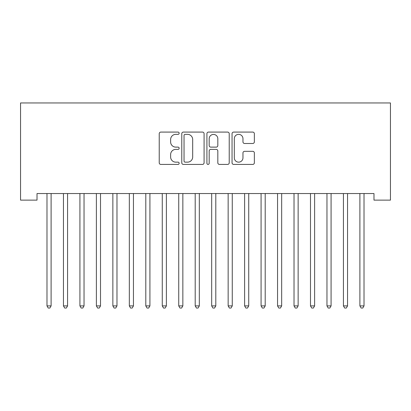 <?xml version="1.0" encoding="UTF-8"?>
<svg xmlns="http://www.w3.org/2000/svg" width="411" height="411" viewBox="0 0 411 411"><rect width="100%" height="100%" fill="white"/><g stroke="black" fill="none" stroke-linecap="round" stroke-linejoin="round"><path stroke-width="0.62" d="M179.15 133.221A1.13 1.13 0 0 0 178.02 132.085L160.84 132.085A1.618 1.618 0 0 0 159.227 133.703L159.227 162.802A1.618 1.618 0 0 0 160.84 164.421L178.02 164.421A1.13 1.13 0 0 0 179.15 163.285A1.13 1.13 0 0 0 178.02 162.155L175.795 162.155A5.173 5.173 0 0 1 170.622 156.981L170.622 154.557A5.173 5.173 0 0 1 175.795 149.383L178.02 149.383A1.13 1.13 0 0 0 179.15 148.253A1.13 1.13 0 0 0 178.02 147.123L175.795 147.123A5.173 5.173 0 0 1 170.622 141.949L170.622 139.524A5.173 5.173 0 0 1 175.795 134.351L178.02 134.351A1.13 1.13 0 0 0 179.15 133.221M252.744 143.485A1.618 1.618 0 0 0 254.363 141.867L254.363 133.703A1.618 1.618 0 0 0 252.744 132.085L233.669 132.085A1.618 1.618 0 0 0 232.051 133.703L232.051 162.802A1.618 1.618 0 0 0 233.669 164.421L252.744 164.421A1.618 1.618 0 0 0 254.363 162.802L254.363 152.943A1.618 1.618 0 0 0 252.744 151.325L244.581 151.325A1.618 1.618 0 0 0 242.963 152.943L242.963 157.829A4.326 4.326 0 0 1 238.642 162.155A4.326 4.326 0 0 1 234.316 157.829L234.316 138.677A4.326 4.326 0 0 1 238.642 134.351A4.326 4.326 0 0 1 242.963 138.677L242.963 141.867A1.618 1.618 0 0 0 244.581 143.485L252.744 143.485M373.979 193.545L37.021 193.545L37.021 200.131L20.55 200.131L20.55 102.961L390.45 102.961L390.45 200.131L373.979 200.131L373.979 193.545M204.087 133.703A1.618 1.618 0 0 0 202.469 132.085L183.393 132.085A1.618 1.618 0 0 0 181.775 133.703L181.775 162.802A1.618 1.618 0 0 0 183.393 164.421L202.469 164.421A1.618 1.618 0 0 0 204.087 162.802L204.087 133.703M208.531 132.085L227.607 132.085A1.618 1.618 0 0 1 229.225 133.703L229.225 162.802A1.618 1.618 0 0 1 227.607 164.421L219.443 164.421A1.618 1.618 0 0 1 217.825 162.802L217.825 151.001A1.618 1.618 0 0 0 216.212 149.383L210.797 149.383A1.618 1.618 0 0 0 209.178 151.001L209.178 163.285A1.13 1.13 0 0 1 208.048 164.421A1.13 1.13 0 0 1 206.913 163.285L206.913 133.703A1.618 1.618 0 0 1 208.531 132.085M185.171 134.351A1.13 1.13 0 0 0 184.041 135.481L184.041 161.025A1.13 1.13 0 0 0 185.171 162.155L187.514 162.155A5.173 5.173 0 0 0 192.687 156.981L192.687 139.524A5.173 5.173 0 0 0 187.514 134.351L185.171 134.351M217.825 138.754A4.326 4.326 0 0 0 213.504 134.433A4.326 4.326 0 0 0 209.178 138.754L209.178 145.504A1.618 1.618 0 0 0 210.797 147.123L216.212 147.123A1.618 1.618 0 0 0 217.825 145.504L217.825 138.754M46.864 193.787A1.649 1.649 0 0 1 46.982 194.398A1.649 1.649 0 0 0 46.864 193.787L46.767 193.545M51.318 193.545L51.221 193.787A1.649 1.649 0 0 0 51.103 194.398L51.103 305.897L46.982 305.897L46.982 194.398M51.103 305.897L49.865 308.039L48.221 308.039L46.982 305.897M63.335 193.787A1.649 1.649 0 0 1 63.453 194.398A1.649 1.649 0 0 0 63.335 193.787L63.237 193.545M79.801 193.787A1.649 1.649 0 0 1 79.924 194.398A1.649 1.649 0 0 0 79.801 193.787L79.703 193.545M67.784 193.545L67.687 193.787A1.649 1.649 0 0 0 67.568 194.398L67.568 305.897L63.453 305.897L63.453 194.398M67.568 305.897L66.335 308.039L64.686 308.039L63.453 305.897M84.255 193.545L84.157 193.787A1.649 1.649 0 0 0 84.039 194.398L84.039 305.897L79.924 305.897L79.924 194.398M84.039 305.897L82.806 308.039L81.157 308.039L79.924 305.897M96.272 193.787A1.649 1.649 0 0 1 96.39 194.398A1.649 1.649 0 0 0 96.272 193.787L96.174 193.545M112.742 193.787A1.649 1.649 0 0 1 112.861 194.398A1.649 1.649 0 0 0 112.742 193.787L112.645 193.545M100.726 193.545L100.628 193.787A1.649 1.649 0 0 0 100.51 194.398L100.51 305.897L96.39 305.897L96.39 194.398M100.51 305.897L99.272 308.039L97.628 308.039L96.39 305.897M117.192 193.545L117.099 193.787A1.649 1.649 0 0 0 116.976 194.398L116.976 305.897L112.861 305.897L112.861 194.398M116.976 305.897L115.743 308.039L114.094 308.039L112.861 305.897M129.208 193.787A1.649 1.649 0 0 1 129.331 194.398A1.649 1.649 0 0 0 129.208 193.787L129.116 193.545M133.662 193.545L133.565 193.787A1.649 1.649 0 0 0 133.447 194.398L133.447 305.897L129.331 305.897L129.331 194.398M133.447 305.897L132.214 308.039L130.564 308.039L129.331 305.897M145.679 193.787A1.649 1.649 0 0 1 145.797 194.398A1.649 1.649 0 0 0 145.679 193.787L145.581 193.545M150.133 193.545L150.036 193.787A1.649 1.649 0 0 0 149.917 194.398L149.917 305.897L145.797 305.897L145.797 194.398M149.917 305.897L148.679 308.039L147.035 308.039L145.797 305.897M162.15 193.787A1.649 1.649 0 0 1 162.268 194.398A1.649 1.649 0 0 0 162.15 193.787L162.052 193.545M166.604 193.545L166.506 193.787A1.649 1.649 0 0 0 166.383 194.398L166.383 305.897L162.268 305.897L162.268 194.398M166.383 305.897L165.15 308.039L163.501 308.039L162.268 305.897M178.621 193.787A1.649 1.649 0 0 1 178.739 194.398A1.649 1.649 0 0 0 178.621 193.787L178.523 193.545M183.07 193.545L182.972 193.787A1.649 1.649 0 0 0 182.854 194.398L182.854 305.897L178.739 305.897L178.739 194.398M182.854 305.897L181.621 308.039L179.972 308.039L178.739 305.897M195.086 193.787A1.649 1.649 0 0 1 195.204 194.398A1.649 1.649 0 0 0 195.086 193.787L194.989 193.545M199.541 193.545L199.443 193.787A1.649 1.649 0 0 0 199.325 194.398L199.325 305.897L195.204 305.897L195.204 194.398M199.325 305.897L198.087 308.039L196.443 308.039L195.204 305.897M211.557 193.787A1.649 1.649 0 0 1 211.675 194.398A1.649 1.649 0 0 0 211.557 193.787L211.46 193.545M216.011 193.545L215.914 193.787A1.649 1.649 0 0 0 215.796 194.398L215.796 305.897L211.675 305.897L211.675 194.398M215.796 305.897L214.557 308.039L212.913 308.039L211.675 305.897M228.028 193.787A1.649 1.649 0 0 1 228.146 194.398A1.649 1.649 0 0 0 228.028 193.787L227.93 193.545M232.477 193.545L232.379 193.787A1.649 1.649 0 0 0 232.261 194.398L232.261 305.897L228.146 305.897L228.146 194.398M232.261 305.897L231.028 308.039L229.379 308.039L228.146 305.897M244.494 193.787A1.649 1.649 0 0 1 244.617 194.398A1.649 1.649 0 0 0 244.494 193.787L244.396 193.545M248.948 193.545L248.85 193.787A1.649 1.649 0 0 0 248.732 194.398L248.732 305.897L244.617 305.897L244.617 194.398M248.732 305.897L247.499 308.039L245.85 308.039L244.617 305.897M260.964 193.787A1.649 1.649 0 0 1 261.083 194.398A1.649 1.649 0 0 0 260.964 193.787L260.867 193.545M265.419 193.545L265.321 193.787A1.649 1.649 0 0 0 265.203 194.398L265.203 305.897L261.083 305.897L261.083 194.398M265.203 305.897L263.965 308.039L262.321 308.039L261.083 305.897M277.435 193.787A1.649 1.649 0 0 1 277.553 194.398A1.649 1.649 0 0 0 277.435 193.787L277.338 193.545M281.884 193.545L281.792 193.787A1.649 1.649 0 0 0 281.669 194.398L281.669 305.897L277.553 305.897L277.553 194.398M281.669 305.897L280.436 308.039L278.786 308.039L277.553 305.897M293.901 193.787A1.649 1.649 0 0 1 294.024 194.398A1.649 1.649 0 0 0 293.901 193.787L293.808 193.545M298.355 193.545L298.258 193.787A1.649 1.649 0 0 0 298.139 194.398L298.139 305.897L294.024 305.897L294.024 194.398M298.139 305.897L296.906 308.039L295.257 308.039L294.024 305.897M310.372 193.787A1.649 1.649 0 0 1 310.49 194.398A1.649 1.649 0 0 0 310.372 193.787L310.274 193.545M314.826 193.545L314.728 193.787A1.649 1.649 0 0 0 314.61 194.398L314.61 305.897L310.49 305.897L310.49 194.398M314.61 305.897L313.372 308.039L311.728 308.039L310.49 305.897M326.843 193.787A1.649 1.649 0 0 1 326.961 194.398A1.649 1.649 0 0 0 326.843 193.787L326.745 193.545M331.297 193.545L331.199 193.787A1.649 1.649 0 0 0 331.076 194.398L331.076 305.897L326.961 305.897L326.961 194.398M331.076 305.897L329.843 308.039L328.194 308.039L326.961 305.897M343.313 193.787A1.649 1.649 0 0 1 343.432 194.398A1.649 1.649 0 0 0 343.313 193.787L343.216 193.545M347.763 193.545L347.665 193.787A1.649 1.649 0 0 0 347.547 194.398L347.547 305.897L343.432 305.897L343.432 194.398M347.547 305.897L346.314 308.039L344.665 308.039L343.432 305.897M359.779 193.787A1.649 1.649 0 0 1 359.897 194.398A1.649 1.649 0 0 0 359.779 193.787L359.682 193.545M364.233 193.545L364.136 193.787A1.649 1.649 0 0 0 364.018 194.398L364.018 305.897L359.897 305.897L359.897 194.398M364.018 305.897L362.779 308.039L361.135 308.039L359.897 305.897"/></g></svg>
